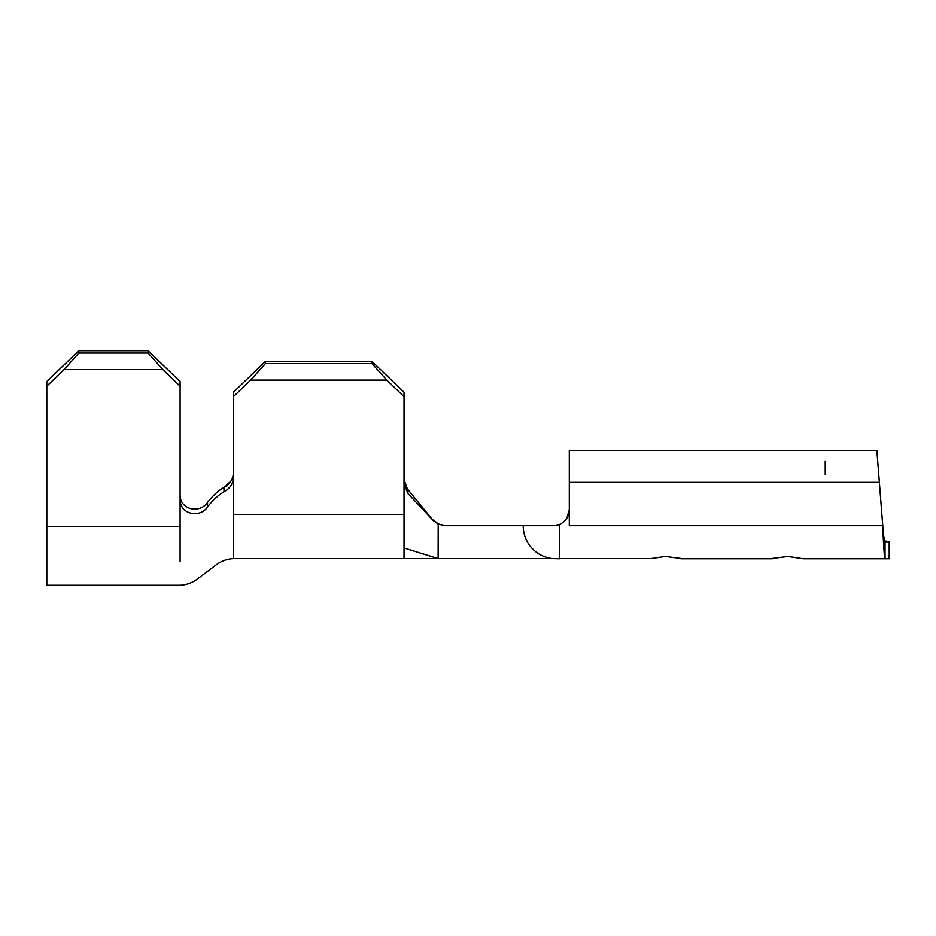 <?xml version="1.0" encoding="UTF-8"?>
<svg xmlns="http://www.w3.org/2000/svg" width="936" height="936" viewBox="0 0 936 936"><rect width="100%" height="100%" fill="white"/><g stroke="black" fill="none" stroke-linecap="round" stroke-linejoin="round"><path stroke-width="1.4" d="M438.317 523.949L445.676 525.74L438.317 523.949L433.251 519.901L438.317 523.949M566.853 518.251L569.299 509.746C569.205 516.192 565.999 521.083 559.705 524.406A15.994 15.994 0 0 1 553.305 525.74L445.126 525.74L438.2 524.16L433.286 520.591L407.406 488.978L404.024 479.606L407.406 488.978L407.944 493.553L433.286 520.591M523.201 525.74A33.052 32.772 90 0 0 552.755 558.64L438.13 558.64L438.2 524.16M180.086 386.147L162.876 369.591L148.099 353.036L148.099 350.707L180.086 381.467L180.086 499.508C180.133 514.987 200.281 518.228 207.558 506.949C212.519 500.432 218.006 495.366 223.985 491.751L223.973 487.317C229.905 484.146 233.052 479.326 233.403 472.867L233.403 472.844M162.876 369.591L64.011 369.591L46.8 386.147L46.8 585.293L180.086 585.293C186.521 584.953 192.406 582.789 197.718 578.811L216.438 564.689C221.575 560.957 227.237 558.944 233.403 558.64L233.403 477.313C233.064 483.736 229.928 488.557 223.985 491.751M180.086 494.957L180.086 494.957C180.075 510.307 200.152 513.735 207.499 502.468C212.495 495.975 217.983 490.92 223.973 487.317L230.864 481.221M148.099 350.707L78.788 350.707L78.788 353.036L64.011 369.591M46.8 386.147L46.8 381.467L78.788 350.707M148.099 353.036L78.788 353.036M180.086 561.53L180.086 526.453L46.8 526.453M207.499 502.468L207.558 506.949M233.403 396.688L233.403 392.254L265.403 361.366L265.403 363.589L250.626 380.075L233.403 396.688L233.403 477.313M681.268 558.523L665.274 556.499L650.871 558.64L559.705 558.64L649.549 558.64M552.755 558.64L559.705 558.804M404.024 396.688L386.802 380.075L372.025 363.589L372.025 361.366L404.024 392.254L404.024 558.64L438.13 558.64L404.024 548.016M250.626 380.075L386.802 380.075M265.403 363.589L372.025 363.589M265.403 361.366L372.025 361.366M407.944 493.553L404.024 483.584M771.907 558.523L787.901 556.499L803.416 558.804L885.035 558.804C884.274 556.838 883.525 545.817 882.765 525.74L569.299 525.74L569.299 450.38L876.856 450.38L882.765 525.74C883.525 535.45 884.274 540.774 885.035 541.733L885.035 558.792L889.2 558.804L889.2 541.733L885.035 541.733M825.224 474.376L825.224 461.097M877.207 451.55L877.5 453.995M887.164 541.371L884.567 540.891M540.119 525.74L553.305 525.74L559.705 524.406L559.705 558.64M180.086 526.453L180.086 499.508M233.403 514.449L404.024 514.449M569.299 482.379L878.974 482.379M233.403 558.64L404.024 558.64M680.788 558.804L772.387 558.804"/></g></svg>
